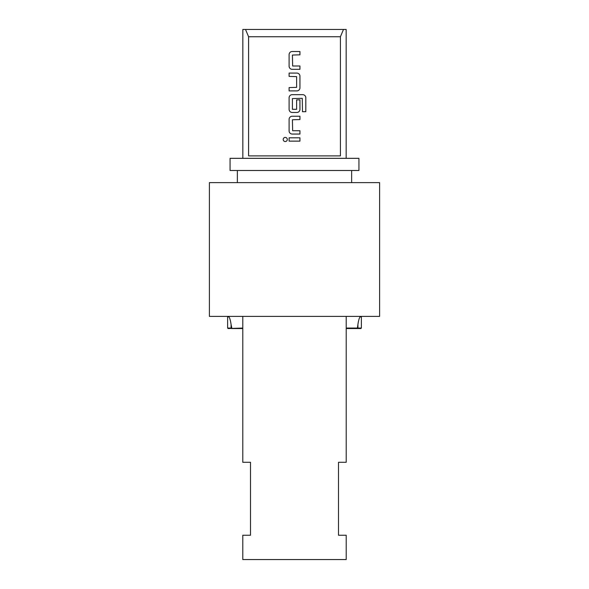<?xml version="1.0" encoding="UTF-8"?>
<svg xmlns="http://www.w3.org/2000/svg" width="589" height="589" viewBox="0 0 589 589"><rect width="100%" height="100%" fill="white"/><g stroke="black" fill="none" stroke-linecap="round" stroke-linejoin="round"><path stroke-width="0.88" d="M285.253 137.414A2.061 2.061 0 0 0 283.191 139.468A2.061 2.061 0 0 0 285.253 141.529A2.061 2.061 0 0 0 287.307 139.468A2.061 2.061 0 0 0 285.253 137.414M346.17 158.331L346.17 29.45L343.497 29.45L340.413 36.746L340.413 155.894L248.587 155.894L248.587 36.746L245.503 29.45L242.83 29.45L242.83 158.331M294.5 182.642L209.389 182.642L209.389 316.381L379.611 316.381L379.611 182.642L294.5 182.642M360.888 328.544L357.339 328.544L357.935 328.058L361.374 328.058L360.888 328.544M230.063 170.486L358.937 170.486L358.937 158.331L230.063 158.331L230.063 170.486M351.64 182.642L351.64 170.486M237.36 182.642L237.36 170.486M242.786 316.381L242.786 462.284L250.509 462.284L250.509 535.232L242.786 535.232L242.786 559.55L346.214 559.55L346.214 535.232L338.491 535.232L338.491 462.284L346.214 462.284L346.214 316.381M360.166 316.381L360.063 316.875C359.209 318.082 358.502 320.578 357.935 324.348L357.339 328.544L346.214 328.544M228.937 316.875L227.626 316.875L227.626 328.058L231.065 328.058L231.065 324.348C230.498 320.578 229.791 318.082 228.937 316.875L228.834 316.381M360.888 316.381L361.374 316.875L360.063 316.875M346.214 328.058L357.935 328.058L357.935 324.348M242.786 328.544L231.661 328.544L231.065 328.058L231.801 328.058L231.065 324.348M227.626 328.058L228.112 328.544L242.786 328.058M292.645 66.005L292.416 55.049L299.941 54.829L299.941 51.508L292.196 51.508A3.1 3.1 0 0 0 289.103 54.608L289.103 66.226A3.1 3.1 0 0 0 292.196 69.325L299.941 69.325L299.941 66.005L292.645 66.005M299.941 76.187A3.1 3.1 0 0 0 296.849 73.088L289.103 73.088L289.103 76.408L296.628 76.629L296.628 87.356L289.103 87.577L289.103 90.897L296.849 90.897A3.1 3.1 0 0 0 299.941 87.798L299.941 76.187M305.809 97.759A3.1 3.1 0 0 0 302.709 94.66L292.196 94.66A3.1 3.1 0 0 0 289.103 97.759L289.103 109.377A3.1 3.1 0 0 0 292.196 112.477L296.849 112.477A3.1 3.1 0 0 0 299.941 109.377L299.941 99.858L296.628 99.858L296.628 109.296L292.416 109.296L292.416 98.562L302.267 98.341L302.488 111.696L305.809 111.696L305.809 97.759M292.645 130.729L292.416 119.773L299.941 119.552L299.941 116.239L292.196 116.239A3.1 3.1 0 0 0 289.103 119.331L289.103 130.949A3.1 3.1 0 0 0 292.196 134.049L299.941 134.049L299.941 130.729L292.645 130.729M289.103 137.811L289.103 141.132L299.941 141.132L299.941 137.811L289.103 137.811M340.413 36.746L248.587 36.746M343.497 29.45L245.503 29.45M228.112 316.381L227.626 316.875M361.374 316.875L361.374 328.058"/></g></svg>
